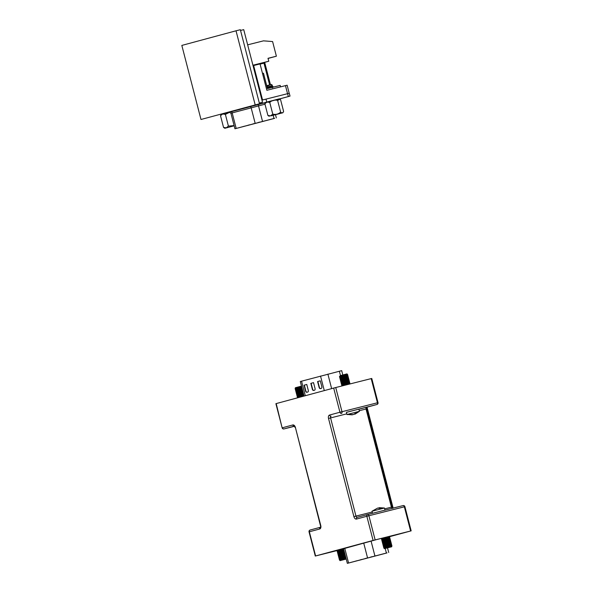 <?xml version="1.0" encoding="UTF-8"?>
<svg xmlns="http://www.w3.org/2000/svg" width="593" height="593" viewBox="0 0 593 593"><rect width="100%" height="100%" fill="white"/><g stroke="black" fill="none" stroke-linecap="round" stroke-linejoin="round"><path stroke-width="0.89" d="M367.023 407.161L393.129 508.097M366.741 407.243L392.84 508.164M349.581 383.782L343.028 385.457L349.952 383.953M341.872 384.212L349.195 382.292L341.872 384.212L341.538 384.679L342.065 384.946L349.388 383.048L341.724 385.406L349.907 383.293L349.574 383.76M341.538 384.679L349.722 382.559L349.381 383.026L349.907 383.293M349.722 382.559L349.195 382.292L349.529 381.825L341.346 383.945L342.457 383.256L349.529 381.825M341.687 383.478L349.01 381.581M341.494 382.744L348.817 380.825L341.16 383.211L349.344 381.091L349.003 381.558M348.817 380.825L349.151 380.365L340.968 382.478L348.625 380.098M348.632 380.12L341.309 382.011L340.775 381.744L348.966 379.631L348.632 380.12L349.151 380.358M340.923 380.55L348.247 378.63L340.59 381.01L348.773 378.897L341.108 381.255L348.966 379.631M348.773 378.897L348.254 378.653M348.247 378.63L348.588 378.164L340.397 380.283L341.516 379.594L348.588 378.164M340.738 379.816L348.061 377.919M340.167 377.615L347.491 375.695L340.167 377.615L339.833 378.082L340.36 378.349L347.683 376.451L340.019 378.816L347.876 377.185L340.538 379.06L340.212 379.55L348.395 377.43L348.054 377.897M347.869 377.163L348.202 376.696L340.019 378.816M339.833 378.082L348.017 375.962L347.683 376.459L348.202 376.696M348.017 375.962L347.498 375.725M347.491 375.695L347.824 375.236L339.641 377.348L340.753 376.666L347.824 375.236M339.982 376.881L347.305 374.991M339.974 376.859L339.448 376.614L340.315 376.37L347.639 374.502L347.298 374.969M339.789 376.155L340.471 375.554L347.016 373.879L347.113 374.257L339.448 376.614M342.25 385.672L343.021 385.435L342.057 385.939M340.775 381.744L341.116 381.277L340.59 381.01M352.331 414.848L349.099 414.618L353.458 414.529L356.867 412.721L355.237 414.025L359.432 411.312L358.869 409.111L346.408 412.335L346.979 414.537L352.257 414.559M359.432 411.312L346.979 414.529M353.806 414.344L354.903 413.907M354.962 414.151L354.822 413.603M389.238 536.776L411.171 530.854L373.093 540.445L315.609 555.96L337.106 550.563M337.046 550.534L376.244 539.682L404.774 532.499L389.319 536.672M276.197 403.581L282.142 427.842L275.893 403.67L333.681 388.067L335.742 387.533L341.991 411.705L377.452 402.78L371.196 378.608L335.742 387.533M371.196 378.608L371.759 378.467L378.015 402.647L377.452 402.78A1.512 0.934 75.9 0 1 376.926 404.493L346.416 412.357M343.562 548.762L336.957 550.497L343.651 549.118M343.658 549.14L337.15 551.231L343.747 549.496M343.851 549.874L338.455 551.275L343.844 549.852M343.94 550.222L337.335 551.964L344.029 550.586M344.036 550.608L337.862 552.202M344.125 550.956L337.528 552.691L344.222 551.32M344.229 551.342L338.047 552.935M344.318 551.69L337.721 553.425L344.414 552.046M344.414 552.076L337.906 554.159L344.511 552.424M344.607 552.809L339.211 554.203L344.6 552.78M344.696 553.158L338.099 554.892L344.792 553.514L338.618 555.137M344.889 553.892L338.284 555.626L344.978 554.247M344.985 554.27L338.811 555.863M345.074 554.618L338.477 556.353L339.003 556.627M345.178 555.004L339.003 556.619L345.17 554.981M345.267 555.352L338.662 557.086L345.356 555.715M345.363 555.737L338.855 557.82L345.452 556.086M345.556 556.471L339.374 558.065L345.549 556.442M345.645 556.82L339.048 558.554L345.734 557.175M345.741 557.205L339.567 558.799M345.83 557.553L339.233 559.288L345.927 557.909M345.934 557.931L339.752 559.533M346.023 558.287L339.426 560.022L339.759 559.555M346.216 559.021L340.041 560.637L339.945 560.259L346.119 558.643M338.455 551.275L337.676 551.497L338.447 551.253M339.211 554.203L338.433 554.425L339.203 554.181M338.996 556.597L338.662 557.086M339.381 558.087L339.048 558.554M340.041 560.637L346.223 559.066M389.512 536.406L381.321 538.526L381.848 538.792L389.171 536.873L389.423 536.361M389.178 536.895L381.514 539.259L389.697 537.139L389.171 536.873M389.697 537.139L382.819 539.304L389.356 537.606M389.89 537.873L381.699 539.986L389.549 538.34L389.89 537.873L389.364 537.629M389.549 538.34L382.226 540.23M390.075 538.607L381.892 540.72L389.742 539.067L390.075 538.607L389.557 538.362M389.742 539.067L382.411 540.964M390.268 539.341L382.085 541.453L389.935 539.823L382.27 542.187L390.453 540.067L389.742 539.096M390.12 540.534L383.575 542.232L390.453 540.067M390.646 540.801L382.463 542.921L390.305 541.268L390.646 540.801L390.127 540.557M390.305 541.268L382.982 543.166M390.831 541.535L382.648 543.655L390.498 542.002L390.831 541.535L390.313 541.29M390.498 542.002L383.174 543.892M391.024 542.269L382.841 544.381L390.691 542.758L383.026 545.115L391.217 543.003L390.505 542.024M390.876 543.462L384.331 545.167L391.217 543.003M391.402 543.737L383.219 545.849L383.738 546.094L391.069 544.196L391.402 543.737L390.883 543.492M391.069 544.196L383.738 546.094M391.595 544.463L383.404 546.583L383.93 546.828L391.254 544.93L391.595 544.463L391.069 544.218M391.254 544.93L383.93 546.828M391.261 544.952L391.78 545.197L383.597 547.317L391.447 545.686L384.116 547.561M391.78 545.197L391.447 545.664L391.973 545.931L383.79 548.051L384.123 547.584M384.405 548.666L391.728 546.776L384.405 548.666L384.308 548.288L391.973 545.931M382.819 539.304L382.04 539.526L382.811 539.282M383.575 542.232L382.796 542.454L383.567 542.21M384.331 545.167L383.552 545.382L384.323 545.137M372.515 513.279L371.989 511.233L384.442 508.016L384.99 510.143M371.989 511.233L377.637 508.082L379.98 508.364L381.484 507.979L379.283 507.69L384.442 508.016M379.209 507.971L378.023 508.075M379.142 507.697L379.268 508.201M304.061 396.028L298.664 397.429L304.053 396.005M303.868 395.294L297.36 397.377L303.964 395.642M303.683 394.56L297.175 396.65L303.868 395.272M297.175 396.65L303.772 394.916M297.508 396.183L303.675 394.538M303.49 393.834L296.982 395.916L303.586 394.182M297.323 395.449L303.49 393.804M303.305 393.1L296.796 395.183L303.394 393.448M297.13 394.716L303.297 393.077M303.112 392.366L296.604 394.449L303.201 392.714M302.927 391.632L296.411 393.715L303.105 392.344M296.411 393.715L303.016 391.98M296.752 393.255L302.919 391.61M302.734 390.898L296.226 392.981L302.823 391.247M296.567 392.522L302.726 390.876M296.374 391.788L302.541 390.142L296.033 392.255L302.638 390.52M302.356 389.438L295.848 391.521L302.445 389.786M302.163 388.704L295.655 390.787L302.348 389.408M295.655 390.787L302.26 389.052M301.978 387.97L295.47 390.053L302.163 388.682M295.47 390.053L302.067 388.319M295.803 389.586L301.97 387.948M301.785 387.236L295.277 389.319L301.881 387.585M295.618 388.86L301.778 387.214M295.611 388.83L295.092 388.585L301.689 386.851M301.6 386.503L295.092 388.585M295.425 388.126L295.329 387.748L301.503 386.125M297.886 397.651L298.657 397.406L297.819 397.747M355.385 561.178L357.097 560.719M360.299 559.851L362.012 559.392M365.214 558.524L366.926 558.065M361.396 559.681L359.091 560.289L361.396 559.681M366.311 558.354L364.006 558.962L366.311 558.354M371.225 557.027L368.92 557.635L371.225 557.027M376.14 555.7L373.835 556.308L376.14 555.7M386.629 553.032L348.795 562.972L386.621 553.002M387.029 552.884L347.335 563.35L387.029 552.884M370.647 557.072L372.248 556.657M351.167 562.32L383.864 553.699M313.527 382.633L315.046 388.497A1.512 0.934 75.9 0 1 314.52 390.201L313.615 390.446A1.512 0.934 75.9 0 1 313.608 390.453A1.512 0.934 75.9 0 1 312.341 389.223L310.821 383.367L313.527 382.633L310.821 383.367M304.068 396.057L300.31 381.514L341.694 370.647L342.798 374.939M306.766 384.457L308.278 390.32A1.512 0.934 75.9 0 1 307.76 392.032L306.855 392.269A1.512 0.934 75.9 0 1 306.848 392.277A1.512 0.934 75.9 0 1 305.573 391.054L304.061 385.191L306.766 384.457L304.061 385.191M320.287 380.81L321.806 386.673A1.512 0.934 75.9 0 1 321.28 388.378L320.383 388.623A1.512 0.934 75.9 0 1 320.368 388.623A1.512 0.934 75.9 0 1 319.101 387.399L317.581 381.536L320.287 380.81L317.581 381.536M307.07 392.218A1.512 0.934 75.9 0 1 305.862 390.98L304.35 385.116M313.83 390.387A1.512 0.934 75.9 0 1 312.63 389.156L311.11 383.293M320.598 388.563A1.512 0.934 75.9 0 1 319.39 387.325L317.87 381.469M242.997 126.598L244.701 126.139M247.911 125.271L249.616 124.812M252.826 123.944L254.53 123.485M249.008 125.101L246.703 125.701L249.008 125.101M253.923 123.774L251.617 124.382L253.923 123.774M258.837 122.447L256.532 123.055L258.837 122.447M263.752 121.12L261.446 121.728L263.752 121.12M274.24 118.452L236.407 128.392L274.233 118.422M274.633 118.303L234.939 128.77L274.633 118.303M279.481 98.972L290.021 96.11L289.28 93.257L261.958 100.135L243.73 29.65L240.543 30.451M259.334 103.108L262.506 102.248L261.958 100.128L265.323 99.268M290.021 96.11L221.211 114.405M253.048 65.697L253.641 65.534L262.543 99.965M262.514 73.45L263.485 73.206L267.465 88.587L280.17 85.392L280.548 86.852M260.097 64.126L264.819 62.94L270.445 84.695M253.641 65.534L260.045 63.925L266.865 90.299L287.123 85.214L289.206 93.264M258.251 122.492L259.86 122.069M238.779 127.74L271.468 119.119M259.319 103.056L262.506 102.248M247.659 44.838L263.492 40.85L272.595 41.554L276.382 56.202L268.006 58.314L268.77 61.242L253.003 65.497M268.77 61.242L252.929 65.23M276.382 56.202L268.043 58.455M200.983 119.489L259.512 103.775L240.35 29.709L236.021 30.799L181.829 45.424L200.983 119.489L259.512 103.775M255.175 104.865L236.021 30.799M234.183 125.82L224.843 128.273L223.539 127.428L226.252 127.829L228.416 126.109L234.124 125.59M234.176 125.798L224.843 128.273M223.539 127.428L220.507 115.702L221.241 114.353L229.661 112.114M229.854 112.159L225.384 114.39L222.671 113.982L220.507 115.702M228.416 126.109L225.384 114.39M279.792 113.589L271.275 115.761L279.792 113.589M270.653 115.887L282.868 112.766L270.653 115.887M269.207 116.302L267.903 115.457L270.616 115.857L272.78 114.138C275.73 114.857 278.354 114.182 280.637 112.114C281.971 113.27 282.965 113.033 283.61 111.41L280.578 99.691L279.955 99.253L277.606 100.395C274.648 99.676 272.031 100.35 269.748 102.419L267.035 102.011L264.871 103.731L265.605 102.381L279.273 98.846L279.955 99.253M282.868 112.766L283.61 111.41M267.903 115.457L264.871 103.731M280.637 112.114L277.606 100.395M272.78 114.138L269.748 102.419M268.599 88.305L273.047 86.563L271.92 85.978L267.273 87.86M266.872 86.311L270.356 84.717L266.798 86.022M272.409 87.86L273.128 86.771L269.533 88.068M271.935 86.029L272.35 85.399L271.535 84.428L266.768 85.896M272.35 85.399L267.102 87.201M270.356 84.717L266.709 85.659M320.398 527.259L310.117 530.031A1.512 1.193 74.9 0 1 310.132 530.031L320.398 527.259A1.512 1.193 74.9 0 0 319.723 528.986A3.024 1.868 -104.1 0 0 320.769 525.568L295.381 427.397A3.024 1.868 -104.1 0 0 292.823 424.959L282.453 427.753A1.512 1.193 74.9 0 0 283.988 428.932L294.447 426.293L283.98 428.932A1.512 0.934 -104.1 0 0 283.988 428.932L294.276 426.152A1.512 1.193 -105.1 0 1 292.823 424.959M358.891 409.222L376.926 404.493A1.512 1.193 -105.1 0 1 376.926 404.493A1.512 1.512 0 0 0 378.015 402.647M384.664 508.868L391.424 507.163L366.037 409L359.276 410.697M346.801 413.84L330.575 417.924L355.963 516.095L372.189 512.011M373.093 540.445L366.837 516.273L356.467 519.068A1.512 1.193 -105.1 0 1 357.231 517.318L367.586 514.524A1.512 1.193 -105.1 0 1 367.616 514.516L403.07 505.592A1.512 0.934 75.9 0 1 403.084 505.584A1.512 0.934 75.9 0 1 404.352 506.815L368.898 515.74L375.147 539.912M410.608 530.987L404.352 506.815L404.915 506.674L411.171 530.854M319.723 528.986L309.353 531.788L315.609 555.96M328.522 418.458L330.575 417.924A1.512 0.934 -104.1 0 1 331.102 416.212A1.512 1.193 -105.1 0 1 329.567 415.041A3.024 1.868 -104.1 0 0 328.522 418.458L353.91 516.629A3.024 1.868 -104.1 0 0 356.467 519.068M329.567 415.041L339.937 412.239L333.681 388.067M309.049 531.877L309.353 531.788A1.512 1.193 74.9 0 1 310.117 530.031A1.512 1.512 0 0 0 309.049 531.877L315.298 556.049M320.487 527.236L320.769 525.568M320.465 525.657L295.381 427.397M283.936 428.939A1.512 0.934 -104.1 0 0 283.98 428.932A1.512 1.512 0 0 1 282.142 427.842M367.601 514.524A1.512 1.193 -105.1 0 0 366.837 516.273L368.898 515.74A1.512 0.934 -104.1 0 0 367.623 514.516A1.512 0.934 -104.1 0 0 367.616 514.516A1.512 1.512 0 0 0 367.601 514.524L357.231 517.318A1.512 0.934 75.9 0 1 355.963 516.095L353.91 516.629M376.94 404.485L366.57 407.287A1.512 1.193 -105.1 0 1 366.57 407.287A1.512 1.193 -105.1 0 1 366.556 407.287A1.512 0.934 75.9 0 0 366.037 409L366.6 408.859L391.988 507.03L391.424 507.163A1.512 0.934 -104.1 0 0 392.218 508.32M341.991 411.705L339.937 412.239A1.512 1.193 -105.1 0 0 341.472 413.417A1.512 0.934 -104.1 0 0 341.991 411.705M386.384 553.047L385.205 548.481M374.917 555.96L371.07 541.075M367.549 557.88L363.717 543.062M348.573 562.994L344.741 548.184M301.548 381.166L305.313 395.724M320.524 376.044L324.289 390.602M339.359 371.211L340.478 375.547M327.892 374.124L331.643 388.615M273.996 118.467L273.18 115.324M260.564 103.56L260.371 102.826M266.731 101.959L265.998 99.098M285.463 85.614L287.546 93.672M229.269 112.114L265.545 102.485M288.331 96.518L287.59 93.664M264.989 104.198L230.929 113.241L229.239 112.121M262.529 121.372L258.511 105.843A1.512 0.712 75.8 0 1 258.822 104.19M255.16 123.292L251.143 107.763A1.512 1.193 74.9 0 0 249.609 106.592M236.184 128.414L232.167 112.885A1.512 1.193 -105.1 0 0 230.633 111.706M269.6 84.91L263.974 63.147M348.817 380.854L349.344 381.091M347.876 377.185L348.395 377.43M347.113 374.257L347.639 374.502M340.16 377.593L339.641 377.348M340.73 379.794L340.212 379.55M340.923 380.521L340.397 380.283M341.486 382.722L340.968 382.478M341.679 383.456L341.16 383.211M341.864 384.19L341.346 383.945M342.25 385.65L341.724 385.406M295.077 427.486L294.365 426.13M404.915 506.674A1.512 1.512 0 0 0 403.084 505.584L367.623 514.516M391.988 507.03L392.825 508.386M366.689 407.228L366.6 408.859M337.906 554.159L338.425 554.403L338.099 554.892M339.945 560.259L339.426 560.022M339.574 558.821L339.233 559.288M339.374 558.065L338.855 557.82M338.811 555.893L338.477 556.353M338.625 555.159L338.284 555.626M338.054 552.958L337.721 553.425M337.869 552.224L337.528 552.691M337.676 551.497L337.335 551.957M337.669 551.468L337.15 551.231M391.728 546.776L391.632 546.398M382.27 542.187L382.789 542.432L382.463 542.921M383.026 545.115L383.552 545.36L383.219 545.849M384.308 548.288L383.79 548.051M383.938 546.85L383.597 547.317M383.745 546.116L383.404 546.583M383.174 543.922L382.841 544.381M382.989 543.188L382.648 543.648M382.418 540.986L382.085 541.453M382.233 540.253L381.892 540.72M382.04 539.526L381.699 539.986M382.033 539.497L381.514 539.259M295.796 389.564L295.277 389.319M296.367 391.765L295.848 391.521M296.559 392.499L296.033 392.255M296.745 393.226L296.226 392.989M297.123 394.693L296.604 394.449M297.315 395.427L296.796 395.183M297.501 396.161L296.982 395.916M297.886 397.621L297.36 397.384M388.719 552.476L387.533 547.895M347.335 563.35L343.495 548.518M276.323 117.896L275.508 114.731M234.939 128.77L230.929 113.241"/></g></svg>
